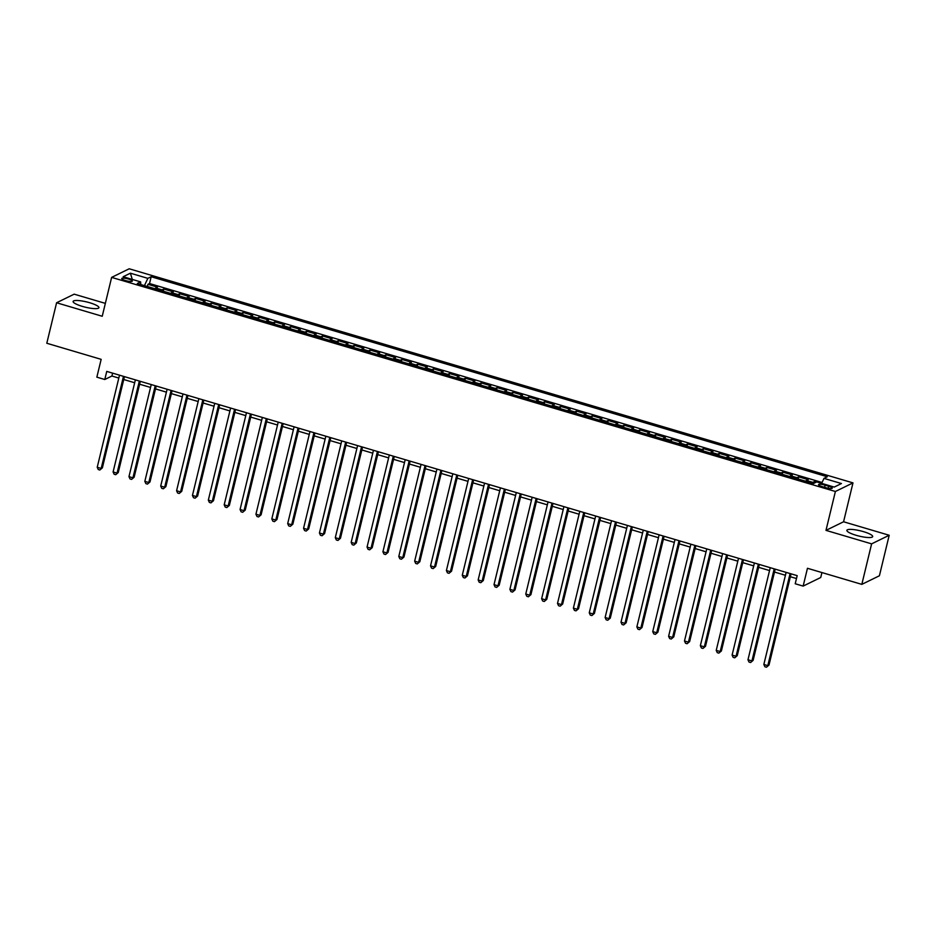 <?xml version="1.0" encoding="UTF-8"?>
<svg xmlns="http://www.w3.org/2000/svg" width="936" height="936" viewBox="0 0 936 936"><rect width="100%" height="100%" fill="white"/><g stroke="black" fill="none" stroke-linecap="round" stroke-linejoin="round"><path stroke-width="1.4" d="M82.309 306.376A13.279 2.714 13.6 0 0 98.923 307.687A13.279 2.714 13.6 0 0 89.727 302.749A13.279 2.714 13.6 0 0 73.113 301.439A13.279 2.714 13.6 0 0 82.309 306.376M856.066 535.275A13.279 2.714 13.6 0 0 872.68 536.585A13.279 2.714 13.6 0 0 863.483 531.648A13.279 2.714 13.6 0 0 846.869 530.338A13.279 2.714 13.6 0 0 856.066 535.275M125.518 280.554A5.452 1.111 13.6 0 0 132.339 281.092A5.452 1.111 13.6 0 0 128.56 279.068A5.452 1.111 13.6 0 0 121.75 278.53A5.452 1.111 13.6 0 0 125.518 280.554M105.347 303.381L74.178 294.161L56.593 302.761L46.8 343.255L101.158 359.342L96.853 377.161L104.785 379.501L111.91 376.015L118.802 378.062M852.977 482.894L129.215 268.784L111.63 277.384L835.392 491.494L852.977 482.894L843.57 521.773L825.985 530.373L871.615 543.863L889.2 535.263L843.57 521.773M889.2 535.263L879.407 575.769L861.822 584.368L807.464 568.281L803.147 586.1L820.732 577.5L821.925 572.563M871.615 543.863L861.822 584.368M816.438 482.075L814.554 481.525L814.144 483.198M805.685 481.244A6.809 1.591 -73.5 0 1 806.469 480.496L808.201 479.641L798.677 476.822L798.151 479.021M789.82 476.553A6.809 1.591 106.5 0 1 790.592 475.792L792.336 474.95L782.812 472.13L782.274 474.318M773.943 471.861A6.809 1.591 106.5 0 1 774.727 471.1L776.459 470.246L766.935 467.438L766.408 469.626M758.066 467.158A6.809 1.591 106.5 0 1 758.85 466.409L760.582 465.555L751.07 462.735L750.532 464.935M742.201 462.466A6.809 1.591 106.5 0 1 742.985 461.705L744.717 460.863L735.193 458.043L734.666 460.243M726.324 457.774A6.809 1.591 106.5 0 1 727.108 457.014L728.84 456.171L719.316 453.352L718.789 455.539M710.459 453.082A6.809 1.591 106.5 0 1 711.243 452.322L712.975 451.468L703.451 448.648L702.913 450.848M694.582 448.379A6.809 1.591 106.5 0 1 695.366 447.619L697.098 446.776L687.574 443.956L687.047 446.156M678.717 443.687A6.809 1.591 106.5 0 1 679.489 442.927L681.232 442.084L671.709 439.265L671.17 441.453M662.84 438.996A6.809 1.591 106.5 0 1 663.624 438.235L665.356 437.381L655.832 434.561L655.305 436.761M646.963 434.292A6.809 1.591 106.5 0 1 647.747 433.532L649.479 432.689L639.967 429.87L639.428 432.069M631.098 429.601A6.809 1.591 106.5 0 1 631.882 428.84L633.613 427.998L624.09 425.178L623.563 427.366M615.221 424.909A6.809 1.591 106.5 0 1 616.005 424.148L617.737 423.294L608.213 420.486L607.686 422.674M599.356 420.205A6.809 1.591 106.5 0 1 600.14 419.457L601.871 418.603L592.348 415.783L591.809 417.982M583.479 415.514A6.809 1.591 106.5 0 1 584.263 414.753L585.995 413.911L576.471 411.091L575.944 413.279M567.614 410.822A6.809 1.591 106.5 0 1 568.386 410.062L570.129 409.207L560.605 406.399L560.067 408.587M551.737 406.119A6.809 1.591 106.5 0 1 552.521 405.37L554.252 404.516L544.729 401.696L544.202 403.896M535.86 401.427A6.809 1.591 106.5 0 1 536.644 400.666L538.375 399.824L528.852 397.004L528.325 399.192M519.995 396.735A6.809 1.591 106.5 0 1 520.779 395.975L522.51 395.121L512.986 392.313L512.46 394.501M504.118 392.032A6.809 1.591 106.5 0 1 504.902 391.283L506.633 390.429L497.11 387.609L496.583 389.809M488.253 387.34A6.809 1.591 106.5 0 1 489.025 386.58L490.768 385.737L481.244 382.918L480.706 385.117M472.376 382.649A6.809 1.591 106.5 0 1 473.16 381.888L474.891 381.046L465.367 378.226L464.841 380.414M456.511 377.957A6.809 1.591 106.5 0 1 457.283 377.196L459.026 376.342L449.502 373.522L448.964 375.722M440.634 373.253A6.809 1.591 106.5 0 1 441.418 372.493L443.149 371.65L433.625 368.831L433.099 371.03M424.757 368.562A6.809 1.591 106.5 0 1 425.541 367.801L427.272 366.959L417.748 364.139L417.222 366.327M408.892 363.87A6.809 1.591 106.5 0 1 409.675 363.11L411.407 362.255L401.883 359.436L401.357 361.635M393.015 359.167A6.809 1.591 106.5 0 1 393.799 358.406L395.53 357.564L386.006 354.744L385.48 356.944M377.149 354.475A6.809 1.591 106.5 0 1 377.922 353.714L379.665 352.872L370.141 350.052L369.603 352.24M361.273 349.783A6.809 1.591 106.5 0 1 362.056 349.023L363.788 348.169L354.264 345.361L353.738 347.548M345.407 345.08A6.809 1.591 106.5 0 1 346.18 344.331L347.923 343.477L338.399 340.657L337.861 342.857M329.53 340.388A6.809 1.591 106.5 0 1 330.314 339.628L332.046 338.785L322.522 335.965L321.996 338.153M313.654 335.696A6.809 1.591 106.5 0 1 314.438 334.936L316.169 334.082L306.645 331.274L306.119 333.462M297.788 330.993A6.809 1.591 106.5 0 1 298.572 330.244L300.304 329.39L290.78 326.57L290.254 328.77M281.911 326.301A6.809 1.591 106.5 0 1 282.695 325.541L284.427 324.698L274.903 321.879L274.377 324.067M266.046 321.61A6.809 1.591 106.5 0 1 266.818 320.849L268.562 319.995L259.038 317.187L258.5 319.375M250.169 316.906A6.809 1.591 106.5 0 1 250.953 316.157L252.685 315.303L243.161 312.484L242.635 314.683M234.304 312.214A6.809 1.591 106.5 0 1 235.076 311.454L236.82 310.612L227.296 307.792L226.758 309.991M218.427 307.523A6.809 1.591 106.5 0 1 219.211 306.762L220.943 305.92L211.419 303.1L210.892 305.288M202.55 302.819A6.809 1.591 106.5 0 1 203.334 302.071L205.066 301.216L195.542 298.397L195.016 300.596M186.685 298.128A6.809 1.591 106.5 0 1 187.469 297.367L189.201 296.525L179.677 293.705L179.15 295.905M170.808 293.436A6.809 1.591 106.5 0 1 171.592 292.675L173.324 291.833L163.8 289.013L163.274 291.201M803.147 586.1L795.214 583.76L797.179 575.652L106.751 371.405L104.785 379.501M828.629 486.205L825.131 485.176A5.277 1.076 13.6 0 0 818.532 484.649A5.277 1.076 13.6 0 0 822.182 486.615L825.681 487.644A5.277 1.076 13.6 0 0 832.279 488.171A5.277 1.076 13.6 0 0 828.629 486.205L828.126 488.241M140.786 284.556L140.622 281.888L137.299 283.514L813.442 483.538L816.765 481.911L834.222 487.083L841.441 483.549L823.984 478.378L827.307 476.752L151.164 276.728L147.841 278.355L144.436 285.632M140.622 281.888L123.166 276.728L130.385 273.195L147.841 278.355M812.038 483.128A6.809 1.591 -73.5 0 1 812.822 482.368L814.554 481.525M822.065 482.496L149.526 283.538L147.935 284.31L147.397 286.51M154.943 288.744A6.809 1.591 106.5 0 1 155.715 287.984L157.459 287.13L147.935 284.31M161.284 290.616A6.809 1.591 -73.5 0 1 162.068 289.856L163.8 289.013M177.161 295.308A6.809 1.591 -73.5 0 1 177.945 294.559L179.677 293.705M193.027 300.011A6.809 1.591 -73.5 0 1 193.81 299.251L195.542 298.397M208.904 304.703A6.809 1.591 -73.5 0 1 209.687 303.943L211.419 303.1M224.78 309.395A6.809 1.591 -73.5 0 1 225.553 308.646L227.296 307.792M240.646 314.098A6.809 1.591 -73.5 0 1 241.429 313.338L243.161 312.484M256.522 318.79A6.809 1.591 -73.5 0 1 257.306 318.029L259.038 317.187M272.388 323.482A6.809 1.591 -73.5 0 1 273.172 322.721L274.903 321.879M288.265 328.185A6.809 1.591 -73.5 0 1 289.048 327.425L290.78 326.57M304.13 332.877A6.809 1.591 -73.5 0 1 304.914 332.116L306.645 331.274M320.007 337.568A6.809 1.591 -73.5 0 1 320.791 336.808L322.522 335.965M335.884 342.272A6.809 1.591 -73.5 0 1 336.656 341.511L338.399 340.657M351.749 346.964A6.809 1.591 -73.5 0 1 352.533 346.203L354.264 345.361M367.626 351.655A6.809 1.591 -73.5 0 1 368.41 350.895L370.141 350.052M383.491 356.347A6.809 1.591 -73.5 0 1 384.275 355.598L386.006 354.744M399.368 361.05A6.809 1.591 -73.5 0 1 400.152 360.29L401.883 359.436M415.233 365.742A6.809 1.591 -73.5 0 1 416.017 364.981L417.748 364.139M431.11 370.434A6.809 1.591 -73.5 0 1 431.894 369.685L433.625 368.831M446.987 375.137A6.809 1.591 -73.5 0 1 447.759 374.377L449.502 373.522M462.852 379.829A6.809 1.591 -73.5 0 1 463.636 379.068L465.367 378.226M478.729 384.52A6.809 1.591 -73.5 0 1 479.513 383.772L481.244 382.918M494.594 389.224A6.809 1.591 -73.5 0 1 495.378 388.463L497.11 387.609M510.471 393.916A6.809 1.591 -73.5 0 1 511.255 393.155L512.986 392.313M526.336 398.607A6.809 1.591 -73.5 0 1 527.12 397.847L528.852 397.004M542.213 403.311A6.809 1.591 -73.5 0 1 542.997 402.55L544.729 401.696M558.09 408.002A6.809 1.591 -73.5 0 1 558.862 407.242L560.605 406.399M573.955 412.694A6.809 1.591 -73.5 0 1 574.739 411.934L576.471 411.091M589.832 417.397A6.809 1.591 -73.5 0 1 590.616 416.637L592.348 415.783M605.697 422.089A6.809 1.591 -73.5 0 1 606.481 421.329L608.213 420.486M621.574 426.781A6.809 1.591 -73.5 0 1 622.358 426.02L624.09 425.178M637.451 431.473A6.809 1.591 -73.5 0 1 638.223 430.724L639.967 429.87M653.316 436.176A6.809 1.591 -73.5 0 1 654.1 435.415L655.832 434.561M669.193 440.868A6.809 1.591 -73.5 0 1 669.965 440.107L671.709 439.265M685.058 445.559A6.809 1.591 -73.5 0 1 685.842 444.811L687.574 443.956M700.935 450.263A6.809 1.591 -73.5 0 1 701.719 449.502L703.451 448.648M716.8 454.954A6.809 1.591 -73.5 0 1 717.584 454.194L719.316 453.352M732.677 459.646A6.809 1.591 -73.5 0 1 733.461 458.897L735.193 458.043M748.554 464.35A6.809 1.591 -73.5 0 1 749.327 463.589L751.07 462.735M764.419 469.041A6.809 1.591 -73.5 0 1 765.203 468.281L766.935 467.438M780.296 473.733A6.809 1.591 -73.5 0 1 781.069 472.972L782.812 472.13M796.162 478.436A6.809 1.591 -73.5 0 1 796.945 477.676L798.677 476.822M825.985 530.373L835.392 491.494M56.593 302.761L102.235 316.263L111.63 277.384M123.751 379.525L134.679 382.754M139.616 384.216L150.544 387.445M155.493 388.908L166.421 392.149M171.37 393.611L182.286 396.841M187.235 398.303L198.163 401.532M203.112 402.995L214.04 406.236M218.977 407.698L229.905 410.927M234.854 412.39L245.782 415.619M250.719 417.082L261.647 420.322M266.596 421.785L277.524 425.014M282.473 426.477L293.389 429.706M298.338 431.168L309.266 434.398M314.215 435.86L325.143 439.101M330.08 440.563L341.008 443.793M345.957 445.255L356.885 448.484M361.822 449.947L372.75 453.188M377.699 454.65L388.627 457.88M393.576 459.342L404.492 462.571M409.441 464.034L420.369 467.275M425.318 468.737L436.246 471.966M441.184 473.429L452.111 476.658M457.06 478.12L467.988 481.361M472.926 482.824L483.853 486.053M488.803 487.516L499.73 490.745M504.68 492.207L515.607 495.448M520.545 496.911L531.472 500.14M536.422 501.602L547.349 504.832M552.287 506.294L563.215 509.523M568.164 510.986L579.091 514.227M584.029 515.689L594.957 518.918M599.906 520.381L610.834 523.61M615.783 525.073L626.71 528.313M631.648 529.776L642.576 533.005M647.525 534.468L658.453 537.697M663.39 539.159L674.318 542.4M679.267 543.863L690.195 547.092M695.132 548.554L706.06 551.784M711.009 553.246L721.937 556.487M726.886 557.95L737.814 561.179M742.751 562.641L753.679 565.87M758.628 567.333L769.556 570.574M774.493 572.036L785.421 575.266M790.37 576.728L796.477 578.53M112.612 373.136L111.91 376.015M821.656 483.362L823.984 478.378M149.526 283.538L151.164 276.728M130.385 273.195L132.315 279.443M790.089 573.557L767.812 665.636L763.846 664.466L786.123 572.387M791.06 573.85L769.006 665.051L766.467 667.216L764.887 666.748L763.846 664.466M769.006 665.051L766.467 667.216M774.212 568.866L751.936 660.945L747.969 659.763L770.246 567.684M775.195 569.158L753.129 660.36L750.602 662.524L749.011 662.056L747.969 659.763M753.129 660.36L750.602 662.524M758.347 564.162L736.07 656.241L732.104 655.071L754.381 562.992M759.318 564.455L737.252 655.668L734.725 657.821L733.134 657.353L732.104 655.071M737.252 655.668L734.725 657.821M742.47 559.471L720.193 651.55L716.227 650.38L738.504 558.301M743.453 559.763L721.387 650.965L718.848 653.129L717.268 652.661L716.227 650.38M721.387 650.965L718.848 653.129M726.605 554.779L704.328 646.858L700.362 645.676L722.627 553.609M727.576 555.071L705.51 646.273L702.983 648.437L701.392 647.969L700.362 645.676M705.51 646.273L702.983 648.437M710.728 550.087L688.451 642.154L684.485 640.985L706.762 548.905M711.711 550.368L689.645 641.581L687.106 643.734L685.526 643.266L684.485 640.985M689.645 641.581L687.106 643.734M694.851 545.384L672.586 637.463L668.608 636.293L690.885 544.214M695.834 545.676L673.768 636.878L671.241 639.042L669.649 638.574L668.608 636.293M673.768 636.878L671.241 639.042M678.986 540.692L656.709 632.771L652.743 631.601L675.02 539.522M679.957 540.985L657.903 632.186L655.364 634.351L653.773 633.883L652.743 631.601M657.903 632.186L655.364 634.351M663.109 536L640.832 628.079L636.866 626.898L659.143 534.819M664.092 536.281L642.026 627.494L639.499 629.659L637.907 629.179L636.866 626.898M642.026 627.494L639.499 629.659M647.244 531.297L624.967 623.376L621.001 622.206L643.278 530.127M648.215 531.59L626.149 622.803L623.622 624.955L622.03 624.487L621.001 622.206M626.149 622.803L623.622 624.955M631.367 526.605L609.09 618.684L605.124 617.514L627.401 525.435M632.35 526.898L610.284 618.099L607.745 620.264L606.165 619.796L605.124 617.514M610.284 618.099L607.745 620.264M615.502 521.914L593.225 613.993L589.259 612.811L611.524 520.732M616.473 522.194L594.407 613.408L591.88 615.572L590.288 615.092L589.259 612.811M594.407 613.408L591.88 615.572M599.625 517.21L577.348 609.289L573.382 608.119L595.659 516.04M600.608 517.503L578.542 608.716L576.003 610.869L574.423 610.401L573.382 608.119M578.542 608.716L576.003 610.869M583.748 512.519L561.483 604.597L557.505 603.428L579.782 511.349M584.731 512.811L562.665 604.012L560.137 606.177L558.546 605.709L557.505 603.428M562.665 604.012L560.137 606.177M567.883 507.827L545.606 599.906L541.64 598.724L563.917 506.645M568.854 508.108L546.788 599.321L544.261 601.485L542.669 601.017L541.64 598.724M546.788 599.321L544.261 601.485M552.006 503.123L529.729 595.202L525.763 594.032L548.04 501.953M552.989 503.416L530.923 594.629L528.395 596.782L526.804 596.314L525.763 594.032M530.923 594.629L528.395 596.782M536.141 498.432L513.864 590.511L509.898 589.341L532.174 497.262M537.112 498.724L515.046 589.926L512.519 592.09L510.927 591.622L509.898 589.341M515.046 589.926L512.519 592.09M520.264 493.74L497.987 585.819L494.021 584.637L516.298 492.558M521.247 494.032L499.18 585.234L496.642 587.399L495.062 586.93L494.021 584.637M499.18 585.234L496.642 587.399M504.399 489.037L482.122 581.116L478.156 579.946L500.421 487.867M505.37 489.329L483.304 580.542L480.776 582.695L479.185 582.227L478.156 579.946M483.304 580.542L480.776 582.695M488.522 484.345L466.245 576.424L462.279 575.254L484.555 483.175M489.505 484.637L467.438 575.839L464.899 578.003L463.32 577.535L462.279 575.254M467.438 575.839L464.899 578.003M472.645 479.653L450.38 571.732L446.402 570.55L468.679 478.483M473.628 479.946L451.561 571.147L449.034 573.312L447.443 572.844L446.402 570.55M451.561 571.147L449.034 573.312M456.78 474.961L434.503 567.029L430.537 565.859L452.813 473.78M457.751 475.242L435.685 566.455L433.157 568.608L431.566 568.14L430.537 565.859M435.685 566.455L433.157 568.608M440.903 470.258L418.626 562.337L414.66 561.167L436.936 469.088M441.886 470.551L419.819 561.752L417.292 563.917L415.701 563.449L414.66 561.167M419.819 561.752L417.292 563.917M425.038 465.566L402.761 557.645L398.795 556.475L421.071 464.396M426.009 465.859L403.942 557.06L401.415 559.225L399.824 558.757L398.795 556.475M403.942 557.06L401.415 559.225M409.161 460.875L386.884 552.954L382.918 551.772L405.194 459.693M410.143 461.155L388.077 552.369L385.538 554.533L383.959 554.053L382.918 551.772M388.077 552.369L385.538 554.533M393.295 456.171L371.019 548.25L367.052 547.08L389.317 455.001M394.267 456.464L372.2 547.677L369.673 549.83L368.082 549.362L367.052 547.08M372.2 547.677L369.673 549.83M377.419 451.48L355.142 543.559L351.175 542.389L373.452 450.31M378.401 451.772L356.335 542.974L353.796 545.138L352.217 544.67L351.175 542.389M356.335 542.974L353.796 545.138M361.542 446.788L339.277 538.867L335.299 537.685L357.575 445.606M362.524 447.069L340.458 538.282L337.931 540.446L336.34 539.967L335.299 537.685M340.458 538.282L337.931 540.446M345.676 442.084L323.4 534.163L319.433 532.993L341.71 440.914M346.648 442.377L324.581 533.59L322.054 535.743L320.463 535.275L319.433 532.993M324.581 533.59L322.054 535.743M329.8 437.393L307.523 529.472L303.556 528.302L325.833 436.223M330.782 437.685L308.716 528.887L306.189 531.051L304.598 530.583L303.556 528.302M308.716 528.887L306.189 531.051M313.934 432.701L291.658 524.78L287.691 523.598L309.968 431.519M314.905 432.982L292.839 524.195L290.312 526.36L288.721 525.892L287.691 523.598M292.839 524.195L290.312 526.36M298.058 427.998L275.781 520.077L271.814 518.907L294.091 426.828M299.04 428.29L276.974 519.503L274.435 521.656L272.856 521.188L271.814 518.907M276.974 519.503L274.435 521.656M282.192 423.306L259.916 515.385L255.937 514.215L278.214 422.136M283.163 423.599L261.097 514.8L258.57 516.965L256.979 516.496L255.937 514.215M261.097 514.8L258.57 516.965M266.315 418.614L244.039 510.693L240.072 509.512L262.349 417.433M267.298 418.907L245.232 510.108L242.693 512.273L241.114 511.805L240.072 509.512M245.232 510.108L242.693 512.273M250.439 413.911L228.162 505.99L224.195 504.82L246.472 412.741M251.421 414.203L229.355 505.417L226.828 507.569L225.237 507.101L224.195 504.82M229.355 505.417L226.828 507.569M234.573 409.219L212.296 501.298L208.33 500.128L230.607 408.049M235.544 409.512L213.478 500.713L210.951 502.878L209.36 502.41L208.33 500.128M213.478 500.713L210.951 502.878M218.696 404.527L196.42 496.606L192.453 495.425L214.73 403.357M219.679 404.82L197.613 496.021L195.086 498.186L193.495 497.718L192.453 495.425M197.613 496.021L195.086 498.186M202.831 399.836L180.554 491.903L176.588 490.733L198.865 398.654M203.802 400.117L181.736 491.33L179.209 493.483L177.618 493.015L176.588 490.733M181.736 491.33L179.209 493.483M186.954 395.132L164.677 487.211L160.711 486.041L182.988 393.962M187.937 395.425L165.871 486.626L163.332 488.791L161.752 488.323L160.711 486.041M165.871 486.626L163.332 488.791M171.089 390.441L148.812 482.52L144.834 481.35L167.111 389.271M172.06 390.733L149.994 481.935L147.467 484.099L145.876 483.631L144.834 481.35M149.994 481.935L147.467 484.099M155.212 385.749L132.935 477.828L128.969 476.646L151.246 384.567M156.195 386.03L134.129 477.243L131.59 479.407L130.01 478.928L128.969 476.646M134.129 477.243L131.59 479.407M139.335 381.046L117.058 473.125L113.092 471.955L135.369 379.876M140.318 381.338L118.252 472.551L115.725 474.704L114.133 474.236L113.092 471.955M118.252 472.551L115.725 474.704M123.47 376.354L101.193 468.433L97.227 467.263L119.504 375.184M124.441 376.646L102.375 467.848L99.848 470.012L98.257 469.544L97.227 467.263M102.375 467.848L99.848 470.012M806.469 480.496L812.822 482.368M155.715 287.984L162.068 289.856M171.592 292.675L177.945 294.559M187.469 297.367L193.81 299.251M203.334 302.071L209.687 303.943M219.211 306.762L225.553 308.646M235.076 311.454L241.429 313.338M250.953 316.157L257.306 318.029M266.818 320.849L273.172 322.721M282.695 325.541L289.048 327.425M298.572 330.244L304.914 332.116M314.438 334.936L320.791 336.808M330.314 339.628L336.656 341.511M346.18 344.331L352.533 346.203M362.056 349.023L368.41 350.895M377.922 353.714L384.275 355.598M393.799 358.406L400.152 360.29M409.675 363.11L416.017 364.981M425.541 367.801L431.894 369.685M441.418 372.493L447.759 374.377M457.283 377.196L463.636 379.068M473.16 381.888L479.513 383.772M489.025 386.58L495.378 388.463M504.902 391.283L511.255 393.155M520.779 395.975L527.12 397.847M536.644 400.666L542.997 402.55M552.521 405.37L558.862 407.242M568.386 410.062L574.739 411.934M584.263 414.753L590.616 416.637M600.14 419.457L606.481 421.329M616.005 424.148L622.358 426.02M631.882 428.84L638.223 430.724M647.747 433.532L654.1 435.415M663.624 438.235L669.965 440.107M679.489 442.927L685.842 444.811M695.366 447.619L701.719 449.502M711.243 452.322L717.584 454.194M727.108 457.014L733.461 458.897M742.985 461.705L749.327 463.589M758.85 466.409L765.203 468.281M774.727 471.1L781.069 472.972M790.592 475.792L796.945 477.676M824.604 487.328L825.131 485.176"/></g></svg>
